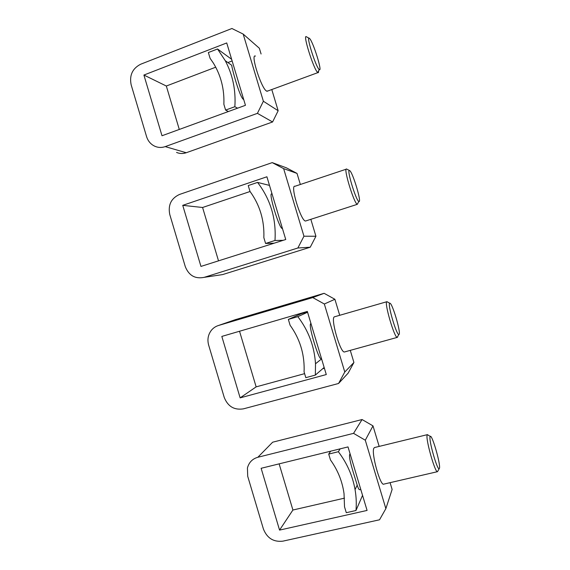 <?xml version="1.0" encoding="UTF-8"?>
<svg xmlns="http://www.w3.org/2000/svg" width="570" height="570" viewBox="0 0 570 570"><rect width="100%" height="100%" fill="white"/><g stroke="black" fill="none" stroke-linecap="round" stroke-linejoin="round"><path stroke-width="0.85" d="M269.503 185.407L257.562 182.414L248.235 185.571L249.974 191.37C259.877 205.05 264.501 220.476 263.846 237.654L265.584 243.468L274.142 243.198M283.176 240.333L274.982 240.483C276.336 218.745 270.529 199.393 257.562 182.414M282.442 228.506L282.228 228.513C279.079 228.527 268.064 191.641 271.769 194.014L272.054 193.914M274.982 240.483L265.584 243.468M182.742 205.343L266.91 176.778L285.748 239.514L200.954 266.418L182.742 205.343L202.585 207.487L250.073 191.506M272.218 162.621L179.5 194.456C171.121 198.353 167.879 205.036 169.775 214.519L185.286 266.632C188.884 275.581 195.189 279.15 204.21 277.341L297.868 247.993L303.953 236.208L283.632 168.627L272.218 162.621L286.361 167.815L297.02 173.408L300.354 184.488M310.842 219.329L315.93 236.251L310.244 247.216L222.621 274.583L204.21 277.341M269.382 185.015L268.762 185.221M218.517 260.846L202.585 207.487M283.632 168.627L297.02 173.408M297.868 247.993L310.244 247.216M303.953 236.208L315.93 236.251M346.218 169.197L295.025 186.262C289.724 184.402 300.967 221.481 305.57 221.018L306.14 220.832M305.57 221.018L357.283 204.331C354.013 203.54 343.062 167.487 346.56 169.019L346.745 169.083M349.595 170.558C352.545 171.591 362.028 202.977 358.929 201.459L358.829 201.417C356.008 200.64 346.46 169.219 349.439 170.508L349.595 170.558M231.641 59.294L217.541 48.992L208.356 52.54L210.088 58.304L213.322 63.014C220.932 75.439 224.452 89.205 223.875 104.31L225.606 110.088L228.42 111.521M237.569 108.179L234.854 106.704C235.937 90.21 232.745 74.877 225.271 60.712L217.541 48.992M243.739 99.6L243.504 99.479C239.55 97.107 231.826 68.072 231.712 65.265L225.271 60.712M234.854 106.704L225.606 110.088M143.904 75.048L226.732 42.95L245.449 105.308L162.001 135.753L143.904 75.048L166.326 86.02L215.731 67.196M176.55 152.425C179.721 153.758 182.949 153.864 186.24 152.739L165.236 146.611C161.73 147.829 158.282 147.723 154.912 146.291C150.801 144.381 148.022 141.146 146.568 136.593L131.15 84.795C129.255 75.333 132.432 68.471 140.676 64.225L231.919 28.5L243.183 34.086L259.357 48.258L261.081 53.986M271.783 89.54L278.16 110.744L272.581 121.973L186.24 152.739M232.133 60.947L227.893 62.565M179.286 129.447L166.326 86.02M165.236 146.611L257.412 113.352L263.376 101.253L278.16 110.744M243.183 34.086L263.376 101.253M257.412 113.352L272.581 121.973M255.46 56.117C250.109 53.21 261.16 88.151 266.489 91.05L267.857 90.979M318.566 70.894C318.651 72.354 318.416 72.931 317.875 72.625L317.511 72.319C313.593 68.963 302.613 34.079 306.311 36.708L309.731 38.617C313.514 42.757 322.762 72.86 319.221 69.533L319.008 69.333C315.616 66.312 306.054 35.903 309.211 38.154M307.579 312.246L297.832 316.649L288.349 319.414L290.102 325.249C299.592 338.473 304.28 353.165 304.152 369.332L304.059 371.818L305.812 377.668L315.36 375.081L315.502 363.767C314.369 346.296 308.477 330.593 297.832 316.649M324.152 367.443L315.36 375.081M320.981 358.452L320.789 358.502C318.68 359.584 307.821 324.394 310.8 323.625L310.978 323.553M307.465 311.868L301.302 313.671L288.349 319.414M307.337 311.434L326.289 374.554L240.134 397.867L221.823 336.421L307.337 311.434M312.759 297.576L218.552 325.47C215.716 326.339 213.337 327.921 211.427 330.237C208.093 334.59 207.159 339.52 208.627 345.021L224.238 397.44C227.865 406.481 234.256 410.286 243.411 408.854L338.566 383.475L344.779 372.003L324.337 304.002L312.759 297.576L324.109 293.315L334.896 299.279L339.713 315.288M350.272 350.365L353.92 362.484L348.12 373.172L338.566 383.475M324.109 293.315L234.854 319.827M240.134 397.867L256.144 386.866L239.535 331.248M256.144 386.866L304.608 373.649M322.67 368.726L324.394 368.256M324.337 304.002L334.896 299.279M344.779 372.003L353.92 362.484M386.823 301.722L334.405 316.827C330.208 317.953 340.454 353.564 344.529 351.954L344.708 351.904M397.646 337.048L397.197 337.376C394.347 337.775 384.059 302.399 386.816 301.73L387.621 302.057M389.702 303.304L389.795 303.261C391.968 301.922 401.152 332.638 399.1 334.398L398.801 334.512C396.349 334.775 387.379 303.953 389.702 303.304M340.169 448.847L338.345 451.718L328.712 454.083L330.472 459.954C337.832 470.2 342.356 481.451 344.038 493.705L344.515 506.808L346.282 512.694L355.979 510.506C356.578 503.581 356.271 496.627 355.067 489.63C352.588 475.765 347.016 463.125 338.345 451.718M362.548 495.337L355.979 510.506M360.781 489.459L359.784 489.687C359.086 489.944 358.224 488.419 357.198 485.134C354.54 475.929 347.807 456.962 349.937 453.984L350.073 453.777M328.712 454.083L330.657 451.184M348.014 446.916L367.08 510.428L279.557 530.1L261.131 468.291L348.014 446.916M353.557 433.357L257.847 457.268C252.403 458.843 248.933 462.413 247.43 467.977L247.715 476.299L263.418 529.031C267.073 538.166 273.55 542.205 282.855 541.158L379.527 519.79L385.861 508.639L365.292 440.218L353.557 433.357L362.064 419.534L372.994 425.876L379.171 446.403M390.087 482.662L392.124 489.445L385.861 508.639M362.064 419.534L272.66 442.199L257.847 457.268M279.557 530.1L292.909 510.022L279.129 463.866M292.909 510.022L344.48 498.144M365.292 440.218L372.994 425.876M374.576 447.521L373.906 448.148C370.942 452.544 380.382 486.759 383.859 484.108L437.439 471.689M439.149 468.811C437.169 470.079 428.754 440.432 430.058 436.855L430.272 436.413C431.974 434.076 440.532 463.403 439.513 468.141L437.496 471.689C435.188 473.221 425.548 439.199 427.13 435.174L427.457 434.632L428.355 435.259M218.552 325.47L236.009 319.428M349.439 170.508L346.56 169.019M358.829 201.417L357.283 204.331M317.875 72.625L266.974 91.3M319.221 69.533L317.761 72.547M321.587 358.908L315.502 363.767M321.416 358.331L320.789 358.502M397.29 337.383L344.529 351.954M389.795 303.261L386.923 301.673M398.801 334.512L397.197 337.376M357.198 485.134L355.067 489.63M427.457 434.632L374.469 447.55M430.272 436.413L427.379 434.675"/></g></svg>
